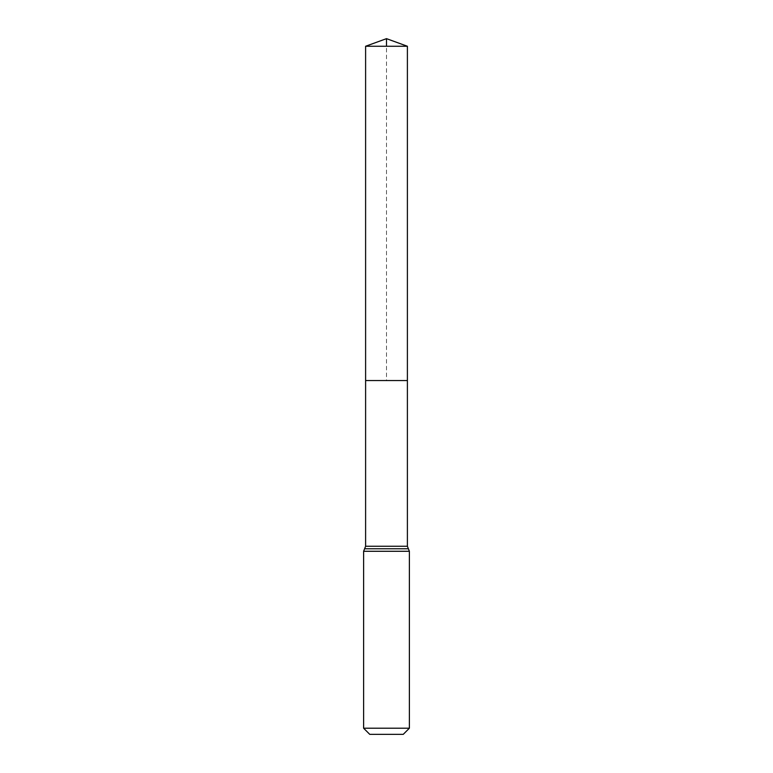 <?xml version="1.0" encoding="UTF-8"?>
<svg xmlns="http://www.w3.org/2000/svg" width="773" height="773" viewBox="0 0 773 773"><rect width="100%" height="100%" fill="white"/><g stroke="black" fill="none" stroke-linecap="round" stroke-linejoin="round"><path stroke-width="0.58" stroke-dasharray="3.87 2.9" d="M365.61 380.548L407.39 380.548L365.61 380.548L386.5 380.548L386.5 46.254M403.255 734.35L369.745 734.35M409.381 728.214L363.619 728.214M365.61 46.254L407.39 46.254M407.39 546.25L365.61 546.25M409.381 551.275L363.619 551.275M408.386 548.762L364.614 548.762"/><path stroke-width="1.16" d="M365.61 546.25L365.61 380.548L407.39 380.548L365.61 380.548L365.61 46.254L407.39 46.254L407.39 546.25L365.61 546.25L364.614 548.762L408.386 548.762L407.39 546.25M363.619 728.214L409.381 728.214L403.255 734.35L369.745 734.35L363.619 728.214L363.619 551.275L364.614 548.762M365.61 46.254L386.5 38.65L407.39 46.254M386.5 46.254L386.5 38.65L365.61 46.254L365.61 380.548M363.619 551.275L409.381 551.275L408.386 548.762M409.381 728.214L409.381 551.275"/></g></svg>
